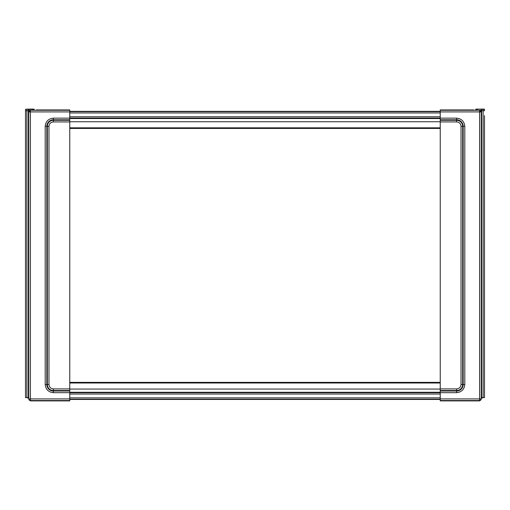 <?xml version="1.0" encoding="UTF-8"?>
<svg xmlns="http://www.w3.org/2000/svg" width="510" height="510" viewBox="0 0 510 510"><rect width="100%" height="100%" fill="white"/><g stroke="black" fill="none" stroke-linecap="round" stroke-linejoin="round"><path stroke-width="0.76" d="M484.5 390.035L484.5 379.995M484.5 313.892L484.5 309.895M484.5 129.387L484.5 122.789M481.198 111.626L481.198 110.74L480.739 110.74L481.631 110.74L481.631 397.615L481.223 397.615M484.5 378.56L484.5 319.056M484.5 285.606L484.5 229.921M484.5 280.207L484.5 276.924M484.5 391.062L484.5 394.338L484.5 391.062M484.5 115.579L484.5 397.615L481.631 397.615L481.223 398.029M483.148 397.615L483.148 110.74L484.5 110.74L481.204 110.74L481.204 109.306L481.631 109.306L481.631 110.74L483.148 110.74L483.148 109.306L481.631 109.306M484.5 115.987L484.5 122.381M484.5 175.988L484.5 213.116M484.5 224.279L484.5 228.034M484.5 308.722L484.5 310.673M484.5 307.849L484.5 308.212M484.5 285.217L484.5 288.66M484.5 290.483L484.5 298.681M484.5 297.566L484.5 297.043M484.5 301.735L484.5 302.156M484.5 304.903L484.5 306.599M484.5 302.353L484.5 303.023M484.5 303.373L484.5 304.502M484.5 304.209L484.5 303.858L484.5 304.209M484.5 311.578L484.5 313.191M484.5 397.615L484.5 394.338M484.5 301.62L484.5 300.651M484.5 290.158L484.5 289.17M484.5 223.527L484.5 213.939M484.5 175.166L484.5 133.078M482.454 398.029L482.454 397.615L482.454 398.029L481.631 398.029M479.585 109.102L477.411 109.102L477.252 110.262M477.207 110.262L477.411 109.102L481.083 109.102L481.204 110.74M475.728 110.262L475.932 109.102L476.365 109.102L476.142 110.262M477.054 110.262L477.079 109.102L476.142 109.306L477.079 109.102M484.5 110.74L484.296 109.102L481.599 109.102L484.5 109.306L484.5 110.74M481.599 109.102L481.083 109.102L481.599 109.102M440.238 118.148L440.238 109.924L473.847 109.924L473.847 110.262L479.585 110.262L481.223 111.9L481.223 399.26L479.585 400.898L440.238 400.898L440.238 392.675L456.635 392.675C461.556 392.152 464.278 389.43 464.801 384.502L463.163 384.502A6.528 6.528 0 0 1 456.635 391.03L456.635 390.545A6.043 6.043 0 0 0 462.672 384.502L463.163 384.502L463.163 126.314L462.672 126.314A6.043 6.043 0 0 0 456.635 120.277L456.635 119.786A6.528 6.528 0 0 1 463.163 126.314L464.801 126.314C464.278 121.393 461.556 118.671 456.635 118.148L440.238 118.148L440.238 392.675M69.762 111.339L440.238 111.339L69.762 111.339M69.762 128.437L440.238 128.437M440.238 399.477L69.762 399.477L440.238 399.477M440.238 382.379L69.762 382.379M25.5 391.062L25.5 394.338L25.5 391.062M25.5 319.056L25.5 313.892L25.5 319.056M25.5 378.56L25.5 338.398M25.5 133.078L25.5 129.387L25.5 133.078M25.5 288.66L25.5 285.606M28.802 111.626L28.802 110.74L28.369 110.74L28.369 397.615L28.777 397.615M25.5 311.578L25.5 309.895M25.5 309.117L25.5 311.068M25.5 302.353L25.5 303.023M25.5 303.399L25.5 304.502M25.5 304.209L25.5 303.858L25.5 304.209M25.5 301.735L25.5 302.156M25.5 300.231L25.5 298.681M25.5 297.566L25.5 300.435M25.5 290.483L25.5 295.985M25.5 281.048L25.5 284.586M25.5 307.849L25.5 308.212M32.748 110.262L32.748 109.306L28.809 109.306L28.809 110.74L29.261 110.74L28.796 110.74L28.917 109.102L34.068 109.102L34.272 110.262M27.546 398.029L27.546 397.615L27.546 398.029L28.369 398.029L28.369 397.615L25.5 397.615L25.5 110.74L28.796 110.74M25.5 277.338L25.5 280.207M25.5 115.579L25.5 115.987L25.5 115.579M28.777 398.029L28.369 398.029M32.589 109.102L28.369 109.306L28.369 110.74L26.851 110.74L26.89 109.102L28.917 109.102L25.5 109.306L28.401 109.102M32.946 110.262L32.946 109.306L32.793 110.262M34.068 110.262L34.068 109.306L32.92 109.102M33.654 109.102L33.858 110.262M25.5 110.74L25.5 109.306L25.5 110.74L26.851 110.74L26.851 397.615M25.5 213.856L25.5 212.625M69.762 118.148L69.762 109.924L36.153 109.924L36.153 110.262L30.415 110.262L28.777 111.9L28.777 399.26L30.415 400.898L69.762 400.898L69.762 392.675L53.365 392.675C48.437 392.152 45.715 389.43 45.199 384.502L45.199 126.314C45.715 121.386 48.437 118.664 53.365 118.148L69.762 118.148L69.762 392.675M69.762 398.916L30.415 398.916L30.415 111.907L28.777 111.907A1.638 1.638 0 0 1 30.415 110.268L69.762 110.268M475.932 110.262L475.728 109.306M440.238 110.268L479.585 110.262A1.638 1.638 180 0 1 481.223 111.907L440.238 111.907M462.672 126.314L461.034 126.314L461.034 384.502L462.672 384.502L462.672 126.314M440.238 120.277L456.635 120.277L456.635 121.915C459.287 122.196 460.753 123.662 461.034 126.314M440.238 119.786L456.635 119.786L456.635 118.148M440.238 121.915L456.635 121.915M440.238 388.907L456.635 388.907L456.635 390.545L440.238 390.545M461.034 384.502C460.753 387.16 459.287 388.626 456.635 388.907M464.801 384.502L464.801 126.314M440.238 398.916L479.585 398.916L479.585 110.268M456.635 392.675L456.635 391.03L440.238 391.03M479.585 400.898L479.585 400.554L440.238 400.554M479.585 400.554A1.638 1.638 -0 0 0 481.223 398.916L479.585 398.916L479.585 400.554M69.762 127.825L440.238 127.825M69.762 121.75L440.238 121.75M69.762 118.549L440.238 118.549M69.762 118.084L440.238 118.084M69.762 116.777L440.238 116.777M69.762 112.959L440.238 112.959M69.762 111.645L440.238 111.645M440.238 382.997L69.762 382.997M440.238 389.073L69.762 389.073M440.238 392.267L69.762 392.267M440.238 392.732L69.762 392.732M440.238 394.045L69.762 394.045M440.238 397.857L69.762 397.857M440.238 399.171L69.762 399.171M45.199 126.314L47.328 126.314A6.043 6.043 0 0 1 53.365 120.277L53.365 119.786A6.528 6.528 0 0 0 46.837 126.314L46.837 384.502A6.528 6.528 0 0 0 53.365 391.03L53.365 390.545A6.043 6.043 0 0 1 47.328 384.502L45.199 384.502M69.762 120.277L53.365 120.277L53.365 121.915C50.713 122.19 49.247 123.662 48.966 126.314L48.966 384.502L47.328 384.502L47.328 126.314L48.966 126.314M69.762 119.786L53.365 119.786L53.365 118.148M69.762 121.915L53.365 121.915M48.966 384.502C49.247 387.16 50.713 388.626 53.365 388.907L53.365 390.545L69.762 390.545M69.762 388.907L53.365 388.907M30.415 110.268L30.415 111.907L69.762 111.907M53.365 392.675L53.365 391.03L69.762 391.03M30.415 400.898L30.415 400.554L69.762 400.554M30.415 400.554A1.638 1.638 180 0 1 28.777 398.916L30.415 398.916L30.415 400.554"/></g></svg>
